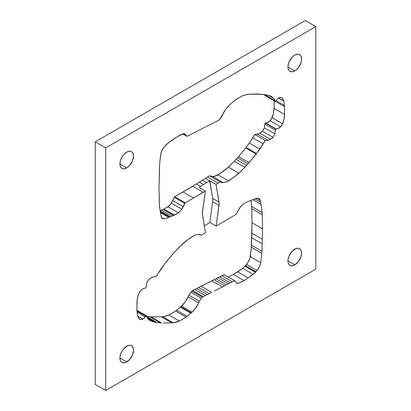 <?xml version="1.0" encoding="UTF-8"?>
<svg xmlns="http://www.w3.org/2000/svg" width="411" height="411" viewBox="0 0 411 411"><rect width="100%" height="100%" fill="white"/><g stroke="black" fill="none" stroke-linecap="round" stroke-linejoin="round"><path stroke-width="0.62" d="M294.774 249.164A9.653 5.574 -60 0 1 299.604 248.681A9.653 5.574 -60 0 1 301.083 256.418A9.653 5.574 -60 0 1 294.774 264.925L287.947 260.985L288.08 259.372L289.097 255.94L292.164 251.27L296.11 248.542L298.571 248.301L299.604 248.681L301.083 250.386L301.602 253.104L301.083 256.418L298.571 261.411L294.774 264.925L293.444 265.547L290.983 265.789L289.097 264.699L288.08 262.449L287.947 260.985L294.774 264.925A9.653 5.574 -60 0 1 289.95 265.403A9.653 5.574 -60 0 1 288.471 257.671A9.653 5.574 -60 0 1 294.774 249.164M126.727 346.185A9.653 5.574 -60 0 1 131.556 345.708A9.653 5.574 -60 0 1 133.036 353.439A9.653 5.574 -60 0 1 126.727 361.947L119.899 358.007L120.418 354.693L121.897 351.282L124.117 348.292L128.057 345.564L130.518 345.322L131.556 345.708L133.036 347.408L133.554 350.126L132.404 355.171L129.342 359.841L125.396 362.569L122.935 362.81L121.897 362.43L120.418 360.724L119.899 358.007L126.727 361.947A9.653 5.574 -60 0 1 121.897 362.43A9.653 5.574 -60 0 1 120.418 354.693A9.653 5.574 -60 0 1 126.727 346.185M294.774 55.115A9.653 5.574 -60 0 1 299.604 54.637A9.653 5.574 -60 0 1 301.083 62.374A9.653 5.574 -60 0 1 294.774 70.882L287.947 66.942L288.08 65.323L289.097 61.897L292.164 57.221L294.774 55.115L297.389 54.206L298.571 54.252L299.604 54.637L301.083 56.338L301.602 59.056L301.083 62.374L298.571 67.363L296.11 69.962L294.774 70.882L292.164 71.791L289.95 71.36L289.097 70.656L288.08 68.401L287.947 66.936L294.774 70.882A9.653 5.574 -60 0 1 289.95 71.36A9.653 5.574 -60 0 1 288.471 63.623A9.653 5.574 -60 0 1 294.774 55.115M126.727 152.137A9.653 5.574 -60 0 1 131.556 151.659A9.653 5.574 -60 0 1 133.036 159.396A9.653 5.574 -60 0 1 126.727 167.904L119.899 163.963L120.418 160.644L121.897 157.233L124.117 154.243L126.727 152.137L129.342 151.227L130.518 151.274L131.556 151.659L133.036 153.36L133.554 156.077L132.404 161.122L129.342 165.792L126.727 167.904L124.117 168.813L122.935 168.762L121.05 167.678L120.418 166.676L119.899 163.963L126.727 167.904A9.653 5.574 -60 0 1 121.897 168.382A9.653 5.574 -60 0 1 120.418 160.644A9.653 5.574 -60 0 1 126.727 152.137M237.039 158.41L228.388 167.143L220.455 173.262L214.753 176.268L210.987 176.494L209.476 175.805L202.51 180.188L206.712 182.612L209.564 180.835L205.361 178.41L192.708 186.265L203.214 192.333L205.397 190.971L199.094 187.334L205.397 190.971L202.479 211.614A11.883 6.859 -60 0 0 202.479 215.004L205.469 232.703L203.409 234.013L205.469 232.703L202.351 213.381L205.397 190.971L185.299 202.782L183.928 204.827L181.883 209.25L178.533 212.852L174.428 215.128L165.643 218.518L163.049 218.786L161.739 218.092L160.809 214.753L159.463 206.445L159 188.223L159.668 163.809L160.377 156.509L161.23 152.368L163.208 148.356L165.854 144.908L172.147 139.93L177.562 136.575L183.876 133.606L184.971 134.043L186.645 136.164L187.329 136.195L219.227 119.971L221.329 117.181L225.552 109.465L229.939 104.409L236.685 99.092L242.136 95.963L245.49 94.802L249.605 94.181L258.154 94.011L267.391 95.039L270.834 96.097L272.632 97.243L273.973 98.63L275.206 101.373L278.555 97.936L280.24 97.494L281.751 97.618L282.974 99.123L283.898 101.234L284.612 106.742L284.546 114.417L283.888 119.832L282.578 123.757L281.119 126.218L278.216 128.412L275.611 128.997L274.861 133.827L272.981 137.315L271.979 138.312L269.133 139.935L265.105 140.685L260.846 147.677L255.154 155.379L247.53 164.487L240.235 171.988L233.299 177.722L226.908 181.724L225.259 182.33L222.094 182.582L219.983 181.868L216.037 184.359L219.155 203.681L216.109 226.096L236.202 214.28L240.358 206.887L242.968 204.216L247.073 201.935L252.832 199.679L261.103 204.442L260.692 202.31L254.784 198.893L260.692 202.31L260.291 200.517L256.567 198.364L260.291 200.517L259.315 198.518L257.892 198.23C256.87 198.164 255.18 198.647 252.832 199.679L247.073 201.935L242.968 204.216L239.618 207.817L236.202 214.28L216.109 226.096L209.805 222.454L204.313 225.865M244.648 149.316L236.135 159.396L228.388 167.143C224.427 170.601 220.933 173.159 217.902 174.824C216.186 176.016 214.424 176.566 212.615 176.473L209.476 175.805L205.361 178.41L209.564 180.835L206.712 182.612L202.51 180.188L199.376 182.135L203.579 184.56L206.712 182.612L200.671 186.363L203.579 184.56L199.376 182.135L196.468 183.938L200.671 186.363L199.094 187.334L200.671 186.363L196.468 183.938L174.798 196.72L173.427 198.76L171.716 202.69L168.787 206.111L164.688 208.685L161.364 210.062L171.865 216.129L168.674 217.383C166.321 218.416 164.636 218.899 163.609 218.832L162.186 218.544L161.21 216.546L160.398 212.621L168.674 217.383L160.398 212.605L159.329 204.483L159 188.223L159.324 173.226L159.668 163.809L160.711 154.325C161.276 151.567 162.545 148.993 164.513 146.609L168.387 142.704L177.562 136.575C181.826 134.078 184.185 133.138 184.642 133.745L186.743 136.236L189.132 135.286L219.227 119.971L222.824 114.16C224.278 110.975 226.461 107.903 229.384 104.944L235.411 99.94L242.136 95.963C244.555 94.977 246.605 94.412 248.295 94.268L261.201 94.217L267.391 95.039L271.517 96.426M262.177 212.579L261.103 204.442L262.177 212.579L251.671 206.517L262.177 212.579L262.295 214.686L262.177 212.579M252.847 199.674L261.103 204.442L260.122 199.869L259.259 198.487L257.892 198.23L255.858 198.544L252.832 199.679M245.105 266.081L255.621 272.164L244.966 266.241L247.792 262.644L249.77 258.632L251.157 249.621L252 222.777L251.789 208.618L250.987 200.445L251.789 208.618L262.295 214.686L262.506 228.845L262.295 214.686L251.789 208.618L252 222.777L262.506 228.845L262.3 239.228L262.506 228.845L252 222.777L251.799 233.16L262.3 239.228L262.177 243.841L262.3 239.228L251.799 233.16L251.676 237.774L262.177 243.841L261.946 251.213L262.177 243.841L251.676 237.774L251.445 245.146L261.946 251.213L261.833 253.253L261.946 251.213L251.445 245.146L251.332 247.191L261.833 253.253L260.79 262.737L261.833 253.253L251.332 247.191L250.289 256.675L260.79 262.737L259.418 266.734L256.988 270.459C258.956 268.07 260.225 265.496 260.79 262.737L250.289 256.675C249.724 259.433 248.455 262.007 246.487 264.391L256.988 270.459L255.991 271.717L256.988 270.459L246.487 264.391L245.49 265.65L255.991 271.717L255.729 272.067L255.991 271.717L245.49 265.65L245.12 266.097L255.58 272.169M253.114 274.358L255.472 272.303L248.213 277.934L253.114 274.358L242.613 268.296L253.114 274.358M244.966 266.241L242.613 268.296L244.966 266.241L255.472 272.303M234.763 280.826L224.257 274.764L221.868 275.714L232.369 281.782L234.763 280.826L236.859 283.318C237.317 283.929 239.675 282.984 243.939 280.492L233.438 274.425L242.613 268.296L237.712 271.871L248.213 277.934L243.939 280.492L248.213 277.934L237.712 271.871L233.438 274.425L243.939 280.492L238.971 283.066L236.926 283.359M233.438 274.425L228.275 277.081L233.438 274.425M230.263 282.866L232.369 281.782L228.439 283.785L230.263 282.866L219.757 276.803L230.263 282.866M224.185 274.733L221.868 275.714L232.369 281.782L234.686 280.795L236.859 283.318M181.061 306.591L185.448 301.535L189.671 293.819L191.773 291.029L221.868 275.714L217.933 277.723L228.439 283.785L226.384 284.838L228.439 283.785L217.933 277.723L215.883 278.776L226.384 284.838L224.504 285.799L226.384 284.838L215.883 278.776L214.003 279.737L224.504 285.799L222.341 286.914L224.504 285.799L214.003 279.737L211.835 280.847L222.341 286.914L214.537 290.911L222.341 286.914L211.835 280.847L201.179 286.282L211.68 292.344L209.117 293.629L211.68 292.344L201.179 286.282L198.611 287.566L209.117 293.629L207.236 294.579L209.117 293.629L198.611 287.566L196.73 288.517L207.236 294.579L205.3 295.566L207.236 294.579L196.73 288.517L194.793 289.503L205.3 295.566L203.219 296.624L205.3 295.566L194.793 289.503L192.713 290.562L203.219 296.624L202.274 297.091L203.219 296.624L192.713 290.562L191.773 291.029L202.274 297.091L201.369 298.237L202.274 297.091L191.773 291.029L190.863 292.17L201.369 298.237L199.392 301.278L201.369 298.237L190.863 292.17L188.89 295.216L199.392 301.278L198.677 302.907L199.392 301.278L188.89 295.216L188.176 296.84L198.677 302.907L195.949 307.598L192.117 312.124C195.04 309.159 197.229 306.087 198.677 302.907L188.176 296.84C186.722 300.025 184.539 303.097 181.616 306.056L192.117 312.124L191.336 312.848L192.117 312.124L181.616 306.056L180.83 306.781L191.336 312.843L190.889 313.223L191.336 312.843L180.83 306.776L180.388 307.161L190.889 313.223L187.175 316.295L190.889 313.223L180.388 307.161L176.668 310.233L187.175 316.295L186.091 317.122L187.175 316.295L176.668 310.233L175.589 311.06L186.091 317.122L179.366 321.099L186.091 317.122L175.589 311.06L168.864 315.037L179.366 321.099L173.211 322.794C174.896 322.65 176.951 322.085 179.366 321.099L168.864 315.037C166.445 316.023 164.395 316.588 162.705 316.732L173.211 322.794L171.901 322.882L173.211 322.794L162.705 316.732L161.395 316.819L171.901 322.882L163.347 323.051L171.901 322.882L161.395 316.819L151.027 316.886L161.528 322.948L160.305 322.846L161.528 322.948L151.027 316.886L149.799 316.783L160.305 322.846L157.023 322.512L160.305 322.846L149.799 316.783L146.522 316.444L152.846 316.989L162.705 316.732M146.578 316.48L157.023 322.512L155.394 322.26L157.023 322.512L146.578 316.48M146.933 317.379L155.394 322.26L154.11 322.029L155.394 322.26L146.933 317.379M147.323 318.109L154.11 322.029L153.139 321.798L154.11 322.029L147.323 318.109M147.842 318.736L153.139 321.798L150.02 320.657L153.139 321.798L147.842 318.736M150.02 320.657L148.022 318.962L149.979 320.631M147.76 318.689L146.295 315.694L136.878 310.259L146.295 315.694L142.946 319.126L140.372 319.588L139.17 318.885L137.603 315.828L136.832 309.077L137.228 299.64L138.163 295.196L139.894 291.502L142.057 289.349L144.492 288.219L145.89 288.065L146.64 283.236L147.451 281.345L149.034 279.187L152.373 277.127L156.401 276.382L160.655 269.385L166.352 261.684L173.976 252.58L179.556 246.713L188.207 239.346L194.593 235.339L196.247 234.732L199.407 234.486L201.524 235.195L203.409 234.013L201.524 235.195L198.385 234.527C196.576 234.434 194.814 234.984 193.098 236.176C190.067 237.841 186.573 240.399 182.612 243.857L174.865 251.604L165.356 262.989L156.144 276.464L153.55 276.737L151.099 277.779L148.52 279.752L146.64 283.236L145.89 288.065L145.52 288.116C144.071 288.121 142.545 288.83 140.942 290.248L138.928 293.305C137.834 295.427 137.176 298.54 136.955 302.645L136.889 310.326L137.603 315.828L139.755 319.445L142.946 319.126L137.67 316.08L142.946 319.126L145.33 316.948L137.069 312.18L145.33 316.948L145.833 316.193L136.971 311.081L145.833 316.193L146.295 315.694L148.022 318.962M305.281 20.55L315.782 26.612L105.719 147.893L95.218 141.826L305.281 20.55L315.782 26.612L105.719 147.893L95.218 141.826L305.281 20.55M105.719 147.893L105.719 390.45L95.218 384.388L95.218 141.826L95.218 384.388L105.719 390.45L315.782 269.174L315.782 26.612L315.782 269.174L105.719 390.45L105.719 147.893M180.83 306.781L175.589 311.06M174.315 311.908L170.334 314.261M168.875 315.032L163.85 316.598M160.336 210.427L161.364 210.062L171.865 216.129L178.533 212.852L168.032 206.784L163.927 209.065L174.428 215.128L163.927 209.065L163.121 209.389L173.622 215.456L163.121 209.389L161.364 210.062M271.481 96.405L273.721 98.363L275.206 101.373L264.71 95.311L264.417 94.499L264.766 95.29M274.168 101.923L274.045 108.355L273.387 113.77L271.106 119.498L268.943 121.651L266.508 122.781L265.11 122.935L264.36 127.764L263.549 129.655L261.966 131.813L258.627 133.873L254.702 134.52L254.445 134.844M253.875 135.83L250.345 141.615L245.644 148.011L256.145 154.074L246.641 165.458L238.889 173.206C234.928 176.663 231.434 179.227 228.403 180.886C226.687 182.083 224.925 182.628 223.116 182.535L219.983 181.868L216.037 184.359L219.022 202.058L212.723 198.421L209.733 180.722L216.037 184.359L209.564 180.835L212.723 198.421L219.022 202.058A11.883 6.859 -60 0 1 219.022 205.454L212.723 201.816A11.883 6.859 120 0 0 212.723 198.421L212.723 201.816L209.805 222.454L204.144 225.973M237.563 157.793L248.064 163.855L237.563 157.793L238.585 156.606L249.092 162.669L238.585 156.606L245.644 148.011L256.145 154.074L265.357 140.598L267.957 140.331L270.407 139.283L272.981 137.315L274.861 133.827L275.611 128.997L275.987 128.946C277.435 128.946 278.956 128.237 280.559 126.819L282.578 123.757C283.672 121.635 284.325 118.522 284.546 114.417L284.612 106.742L283.898 101.234L281.751 97.618L278.555 97.936L275.206 101.373L264.705 95.306L275.206 101.373M160.074 210.9L170.211 216.751L160.074 210.9M160.223 211.716L169.471 217.054L160.223 211.716M161.518 217.625L163.609 218.832L161.518 217.625M183.034 133.811L186.296 135.697L183.034 133.811M273.485 98.101L268.727 95.357L273.741 98.368M273.69 98.347L268.347 95.265L273.669 98.332M264.525 94.561L274.923 100.561L264.525 94.561M278.381 98.049L283.898 101.234L278.381 98.049M275.92 100.495L284.484 105.442L275.92 100.495M275.278 101.347L284.612 106.742L275.278 101.347M274.111 100.674L274.045 108.355L284.546 114.417L274.045 108.355C273.824 112.46 273.166 115.573 272.072 117.695L282.578 123.757L272.072 117.695L270.058 120.752L280.559 126.819L270.058 120.752C268.455 122.17 266.929 122.879 265.48 122.884L275.987 128.946L265.11 122.935L275.611 128.997L265.11 122.935L264.982 124.245L275.488 130.313L264.982 124.245L264.36 127.764L274.861 133.827L264.36 127.764L262.48 131.248L272.981 137.315L262.48 131.248L259.901 133.221L270.407 139.283L259.901 133.221L257.45 134.263L267.957 140.331L257.45 134.263L254.856 134.536L265.357 140.598L254.856 134.536L252.791 137.803L263.292 143.865L252.791 137.803L249.338 143.059L259.839 149.121L249.338 143.059L246.086 147.41L256.592 153.473L246.086 147.41L245.644 148.011M236.135 159.396L246.641 165.458L236.135 159.396M234.429 161.24L244.93 167.308L234.429 161.24M228.388 167.143L238.889 173.206L228.388 167.143M217.902 174.824L228.403 180.886L217.902 174.824M212.615 176.473L223.116 182.535L212.615 176.473M210.052 176.114L220.558 182.181L210.052 176.114M209.476 175.805L219.983 181.868L209.476 175.805M207.591 176.987L218.092 183.049L207.591 176.987M203.214 192.333L185.299 202.782L181.883 209.25L178.533 212.852L168.032 206.784L171.382 203.183L181.883 209.25L171.382 203.183L172.641 200.594L183.147 206.656L172.641 200.594L174.3 197.383L184.801 203.45L174.3 197.383L174.798 196.72L185.299 202.782L174.798 196.72L183.013 191.963L193.514 198.025L183.013 191.963L192.708 186.265L203.214 192.333M219.022 205.454L212.723 201.816L209.805 222.454L216.109 226.096L219.022 205.454M186.743 136.236L182.725 133.919"/></g></svg>
